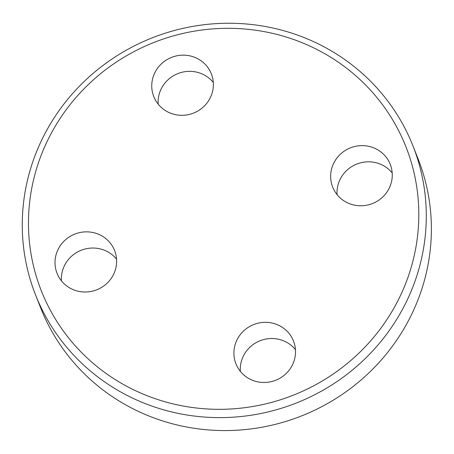 <?xml version="1.0" encoding="UTF-8"?>
<svg xmlns="http://www.w3.org/2000/svg" width="454" height="454" viewBox="0 0 454 454"><rect width="100%" height="100%" fill="white"/><g stroke="black" fill="none" stroke-linecap="round" stroke-linejoin="round"><path stroke-width="0.68" d="M237.607 338.695A30.951 29.941 158.5 0 1 266.742 322.351A30.951 29.941 158.5 0 1 293.511 341.067A30.951 29.941 158.5 0 1 275.68 380.265A30.951 29.941 158.5 0 1 235.915 363.739A30.951 29.941 158.5 0 1 237.607 338.695M295.452 349.648A30.951 29.941 -21.5 0 0 243.974 354.88A30.951 29.941 -21.5 0 0 240.342 371.344M346.794 202.478A30.951 29.941 158.5 0 1 332.657 187.042A30.951 29.941 158.5 0 1 350.488 147.839A30.951 29.941 158.5 0 1 390.253 164.371A30.951 29.941 158.5 0 1 381.757 197.882A30.951 29.941 158.5 0 1 346.794 202.478M392.194 172.946A30.951 29.941 -21.5 0 0 382.484 165.114A30.951 29.941 -21.5 0 0 351.141 166.97A30.951 29.941 -21.5 0 0 337.084 194.641M209.669 98.938A30.951 29.941 158.5 0 1 180.533 115.282A30.951 29.941 158.5 0 1 153.764 96.566A30.951 29.941 158.5 0 1 171.595 57.369A30.951 29.941 158.5 0 1 211.36 73.894A30.951 29.941 158.5 0 1 209.669 98.938M213.306 82.475A30.951 29.941 -21.5 0 0 161.828 87.701A30.951 29.941 -21.5 0 0 158.191 104.17M100.482 235.155A30.951 29.941 158.5 0 1 114.618 250.597A30.951 29.941 158.5 0 1 96.787 289.794A30.951 29.941 158.5 0 1 57.022 273.263A30.951 29.941 158.5 0 1 65.518 239.757A30.951 29.941 158.5 0 1 100.482 235.155M116.565 259.177A30.951 29.941 -21.5 0 0 106.849 251.34A30.951 29.941 -21.5 0 0 75.506 253.196A30.951 29.941 -21.5 0 0 61.449 280.867M46.58 130.565A202.887 196.293 -21.5 0 0 35.491 294.754A202.887 196.293 -21.5 0 0 296.173 403.084A202.887 196.293 -21.5 0 0 413.061 146.12A202.887 196.293 -21.5 0 0 237.584 23.432A202.887 196.293 -21.5 0 0 46.58 130.565M51.966 131.995A196.009 189.636 158.5 0 1 389.873 115.378A196.009 189.636 158.5 0 1 229.071 409.082A196.009 189.636 158.5 0 1 51.966 131.995M35.491 294.754L40.588 307.699A202.887 196.293 -21.5 0 0 301.269 416.034A202.887 196.293 -21.5 0 0 418.157 159.065L413.061 146.12"/></g></svg>
